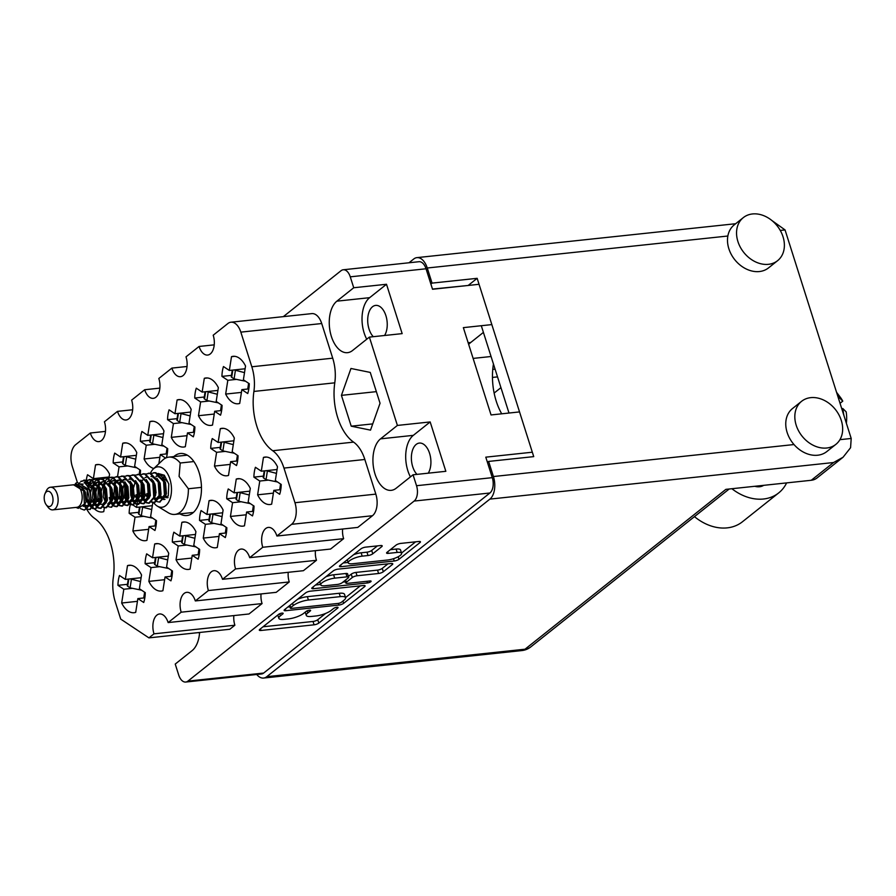 <?xml version="1.0" encoding="UTF-8"?>
<svg xmlns="http://www.w3.org/2000/svg" width="896" height="896" viewBox="0 0 896 896"><rect width="100%" height="100%" fill="white"/><g stroke="black" fill="none" stroke-linecap="round" stroke-linejoin="round"><path stroke-width="1.34" d="M387.654 560.011A9.632 2.688 162.4 0 0 400.31 555.374A9.632 2.688 162.4 0 0 401.598 553.302A9.632 2.688 162.4 0 0 397.174 552.429L388.248 553.381A3.606 1.008 162.4 0 1 386.59 553.056A3.606 1.008 162.4 0 1 387.072 552.283L396.054 545.126A3.606 1.008 162.4 0 1 400.792 543.402L418.79 541.486A3.606 1.008 162.4 0 1 420.448 541.811A3.606 1.008 162.4 0 1 419.966 542.584L398.966 559.294A3.606 1.008 162.4 0 1 394.24 561.019L341.118 566.675A3.606 1.008 162.4 0 1 339.461 566.35A3.606 1.008 162.4 0 1 339.942 565.578L360.942 548.867A3.606 1.008 162.4 0 1 365.669 547.131L380.576 545.552A3.606 1.008 162.4 0 1 382.222 545.877A3.606 1.008 162.4 0 1 381.741 546.65L372.758 553.806A3.606 1.008 162.4 0 1 368.032 555.531L362.197 556.147A9.632 2.688 162.4 0 0 352.554 558.97A9.632 2.688 162.4 0 0 348.253 562.856A9.632 2.688 162.4 0 0 352.677 563.73L387.654 560.011M370.765 581.739A2.52 0.706 162.4 0 0 371.101 581.202A2.52 0.706 162.4 0 0 369.947 580.966L347.514 583.352A3.606 1.008 162.4 0 1 345.867 583.027A3.606 1.008 162.4 0 1 346.349 582.254L352.307 577.506A3.606 1.008 162.4 0 1 357.034 575.781L378.582 573.485A3.606 1.008 162.4 0 0 383.309 571.76L392.291 564.603A3.606 1.008 162.4 0 0 392.773 563.83A3.606 1.008 162.4 0 0 391.126 563.506L338.005 569.15A3.606 1.008 162.4 0 0 333.267 570.886L312.278 587.597A3.606 1.008 162.4 0 0 311.797 588.37A3.606 1.008 162.4 0 0 313.443 588.694L367.45 582.949A2.52 0.706 162.4 0 0 370.765 581.739M179.917 513.878A31.181 17.662 -96.1 0 0 186.906 515.525A31.181 17.662 -96.1 0 0 199.013 472.259A31.181 17.662 -96.1 0 0 180.298 453.51A31.181 17.662 -96.1 0 0 173.824 456.602M373.296 336.694A17.058 9.666 83.9 0 1 369.04 329.067A17.058 9.666 83.9 0 1 375.67 305.402A17.058 9.666 83.9 0 1 385.896 315.65A17.058 9.666 83.9 0 1 384.574 335.496M428.243 473.178A17.058 9.666 -96.1 0 0 429.576 453.331A17.058 9.666 -96.1 0 0 419.339 443.072A17.058 9.666 -96.1 0 0 412.72 466.749A17.058 9.666 -96.1 0 0 416.965 474.376M353.73 287.75L336.874 301.168A26.97 15.277 -96.1 0 0 331.374 336.448A26.97 15.277 -96.1 0 0 347.547 352.666A26.97 15.277 -96.1 0 0 352.531 350.526L369.387 337.109L402.158 333.626L386.501 284.267L353.73 287.75L350.269 276.83A11.738 6.653 -96.1 0 0 343.224 269.774A11.738 6.653 -96.1 0 0 341.051 270.704L283.349 316.635M386.501 284.267L369.645 297.674A26.97 15.277 -96.1 0 0 364.146 332.965A26.97 15.277 -96.1 0 0 366.744 339.214M397.398 425.432L380.542 438.85A26.97 15.277 -96.1 0 0 375.054 474.13A26.97 15.277 -96.1 0 0 391.227 490.347A26.97 15.277 -96.1 0 0 396.2 488.208L413.056 474.79L445.838 471.307L430.17 421.938L397.398 425.432L369.387 337.109M430.17 421.938L413.314 435.355A26.97 15.277 -96.1 0 0 407.826 470.646A26.97 15.277 -96.1 0 0 410.424 476.896M230.933 322.213L311.808 313.611A16.509 9.352 -96.1 0 1 321.72 323.534L332.707 358.176A33.018 18.704 -96.1 0 1 334.779 382.827A46.592 26.387 83.9 0 0 337.714 417.626A46.592 26.387 83.9 0 0 353.584 442.12A33.018 18.704 -96.1 0 1 364.84 459.48L375.827 494.122A16.509 9.352 -96.1 0 1 372.467 515.726L357.784 527.408L276.909 536.021L291.592 524.328A16.509 9.352 -96.1 0 0 294.952 502.723L283.965 468.082A33.018 18.704 -96.1 0 0 272.709 450.733A46.592 26.387 83.9 0 1 256.838 426.238A46.592 26.387 83.9 0 1 253.904 391.44A33.018 18.704 -96.1 0 0 251.821 366.778L240.834 332.136A16.509 9.352 -96.1 0 0 230.933 322.213A16.509 9.352 -96.1 0 0 227.886 323.523L213.203 335.205A14.314 8.109 83.9 0 1 207.648 355.062A14.314 8.109 83.9 0 1 199.069 346.461L186.01 356.843A14.314 8.109 83.9 0 1 180.454 376.701A14.314 8.109 83.9 0 1 171.875 368.099L158.827 378.482A14.314 8.109 83.9 0 1 153.272 398.339A14.314 8.109 83.9 0 1 144.682 389.738L131.634 400.131A14.314 8.109 83.9 0 1 126.078 419.978A14.314 8.109 83.9 0 1 117.488 411.376L104.44 421.77A14.314 8.109 83.9 0 1 98.885 441.616A14.314 8.109 83.9 0 1 90.306 433.014L75.622 444.707A16.509 9.352 -96.1 0 0 72.251 466.312L77.314 482.272M137.435 601.339L121.677 603.019L123.816 589.243L117.947 585.334L127.467 584.315M117.947 585.334A23.845 13.507 83.9 0 1 119.482 575.49L125.35 579.398L127.501 565.622A23.845 13.507 -96.1 0 1 129.08 565.275A23.845 13.507 -96.1 0 1 141.534 574.963L139.395 588.739L145.264 592.648A23.845 13.507 83.9 0 1 143.73 602.493L137.861 598.584L135.71 612.36A23.845 13.507 -96.1 0 1 134.131 612.707A23.845 13.507 -96.1 0 1 121.677 603.019M273.381 493.136L257.622 494.816L259.773 481.04L253.893 477.131L263.413 476.112M253.893 477.131A23.845 13.507 83.9 0 1 255.427 467.286L261.307 471.195L263.446 457.419A23.845 13.507 -96.1 0 1 265.037 457.072A23.845 13.507 -96.1 0 1 277.491 466.76L275.341 480.536L281.221 484.445A23.845 13.507 83.9 0 1 279.686 494.29L273.818 490.381L271.667 504.157A23.845 13.507 -96.1 0 1 270.077 504.504A23.845 13.507 -96.1 0 1 257.622 494.816M246.198 514.786L230.44 516.454L232.579 502.678L226.71 498.77L236.219 497.762M226.71 498.77A23.845 13.507 83.9 0 1 228.245 488.925L234.114 492.834L236.264 479.058A23.845 13.507 -96.1 0 1 237.843 478.71A23.845 13.507 -96.1 0 1 250.298 488.398L248.158 502.174L254.027 506.083A23.845 13.507 83.9 0 1 252.493 515.928L246.624 512.019L244.474 525.806A23.845 13.507 -96.1 0 1 242.894 526.142A23.845 13.507 -96.1 0 1 230.44 516.454M219.005 536.424L203.246 538.093L205.386 524.317L199.517 520.408L209.037 519.4M199.517 520.408A23.845 13.507 83.9 0 1 201.051 510.563L206.92 514.472L209.07 500.696A23.845 13.507 -96.1 0 1 210.65 500.36A23.845 13.507 -96.1 0 1 223.104 510.037L220.965 523.824L226.834 527.733A23.845 13.507 83.9 0 1 225.31 537.578L219.43 533.669L217.291 547.445A23.845 13.507 -96.1 0 1 215.701 547.781A23.845 13.507 -96.1 0 1 203.246 538.093M191.811 558.062L176.053 559.742L178.203 545.955L172.323 542.046L181.843 541.038M172.323 542.046A23.845 13.507 83.9 0 1 173.858 532.202L179.726 536.11L181.877 522.334A23.845 13.507 -96.1 0 1 183.467 521.998A23.845 13.507 -96.1 0 1 195.922 531.686L193.771 545.462L199.651 549.371A23.845 13.507 83.9 0 1 198.117 559.216L192.237 555.307L190.098 569.083A23.845 13.507 -96.1 0 1 188.507 569.419A23.845 13.507 -96.1 0 1 176.053 559.742M164.618 579.701L148.859 581.381L151.01 567.605L145.13 563.696L154.65 562.677M145.13 563.696A23.845 13.507 83.9 0 1 146.664 553.851L152.544 557.76L154.683 543.973A23.845 13.507 -96.1 0 1 156.274 543.637A23.845 13.507 -96.1 0 1 168.728 553.325L166.578 567.101L172.458 571.01A23.845 13.507 83.9 0 1 170.923 580.854L165.054 576.946L162.904 590.722A23.845 13.507 -96.1 0 1 161.325 591.069A23.845 13.507 -96.1 0 1 148.859 581.381M230.216 464.408L214.458 466.088L216.597 452.312L210.728 448.403L220.248 447.384M210.728 448.403A23.845 13.507 83.9 0 1 212.262 438.558L218.131 442.467L220.282 428.68A23.845 13.507 -96.1 0 1 221.861 428.344A23.845 13.507 -96.1 0 1 234.326 438.032L232.176 451.808L238.045 455.717A23.845 13.507 83.9 0 1 236.522 465.562L230.642 461.653L228.502 475.429A23.845 13.507 -96.1 0 1 226.912 475.776A23.845 13.507 -96.1 0 1 214.458 466.088M148.646 529.334L132.888 531.003L135.027 517.227L129.158 513.318L138.678 512.31M129.158 513.318A23.845 13.507 83.9 0 1 130.357 504.571M241.427 392.403L225.669 394.072L227.819 380.296L221.939 376.387L231.459 375.379M221.939 376.387A23.845 13.507 83.9 0 1 223.474 366.542L229.342 370.451L231.493 356.675A23.845 13.507 -96.1 0 1 233.072 356.328A23.845 13.507 -96.1 0 1 245.538 366.016L243.387 379.792L249.267 383.701A23.845 13.507 83.9 0 1 247.733 393.546L241.853 389.637L239.714 403.424A23.845 13.507 -96.1 0 1 238.123 403.76A23.845 13.507 -96.1 0 1 225.669 394.072M214.234 414.042L198.475 415.71L200.626 401.934L194.746 398.026L204.266 397.018M194.746 398.026A23.845 13.507 83.9 0 1 196.28 388.181L202.16 392.09L204.299 378.314A23.845 13.507 -96.1 0 1 205.89 377.978A23.845 13.507 -96.1 0 1 218.344 387.654L216.194 401.442L222.074 405.35A23.845 13.507 83.9 0 1 220.539 415.195L214.67 411.286L212.52 425.062A23.845 13.507 -96.1 0 1 210.93 425.398A23.845 13.507 -96.1 0 1 198.475 415.71M187.04 435.68L171.293 437.36L173.432 423.573L167.563 419.664L177.072 418.656M167.563 419.664A23.845 13.507 83.9 0 1 169.086 409.819L174.966 413.728L177.106 399.952A23.845 13.507 -96.1 0 1 178.696 399.616A23.845 13.507 -96.1 0 1 191.15 409.304L189.011 423.08L194.88 426.989A23.845 13.507 83.9 0 1 193.346 436.834L187.477 432.925L185.326 446.701A23.845 13.507 -96.1 0 1 183.747 447.037A23.845 13.507 -96.1 0 1 171.293 437.36M159.858 457.318L144.099 458.998L146.238 445.222L140.37 441.314L149.89 440.294M140.37 441.314A23.845 13.507 83.9 0 1 141.904 431.469L147.773 435.378L149.923 421.59A23.845 13.507 -96.1 0 1 151.502 421.254A23.845 13.507 -96.1 0 1 163.957 430.942L161.818 444.718L167.686 448.627A23.845 13.507 83.9 0 1 166.387 457.733M117.533 476.616L119.056 466.861L113.176 462.952L122.696 461.933M113.176 462.952A23.845 13.507 83.9 0 1 114.71 453.107L120.579 457.016L122.73 443.24A23.845 13.507 -96.1 0 1 124.32 442.893A23.845 13.507 -96.1 0 1 136.774 452.581L134.624 466.357L140.504 470.266A23.845 13.507 83.9 0 1 140.19 474.499M85.994 484.378A23.845 13.507 83.9 0 1 86.195 481.163M86.318 480.166A23.845 13.507 83.9 0 1 87.517 474.746L93.397 478.654L95.536 464.878A23.845 13.507 -96.1 0 1 97.126 464.531A23.845 13.507 -96.1 0 1 109.581 474.219L109.043 477.68M363.451 585.525L310.33 591.181A3.606 1.008 162.4 0 0 305.603 592.906L284.603 609.616A3.606 1.008 162.4 0 0 284.122 610.389A3.606 1.008 162.4 0 0 285.779 610.714L338.901 605.069A3.606 1.008 162.4 0 0 343.627 603.333L364.627 586.622A3.606 1.008 162.4 0 0 365.109 585.85A3.606 1.008 162.4 0 0 363.451 585.525M199.606 632.475A26.97 15.277 -96.1 0 1 192.091 650.653L175.235 664.07L178.696 674.99A11.738 6.653 -96.1 0 0 185.741 682.046A11.738 6.653 -96.1 0 0 187.902 681.117L414.131 501.066A11.738 6.653 -96.1 0 0 416.528 485.71L413.056 474.79M532.314 452.211L485.789 457.162L492.285 477.646A11.738 6.653 83.9 0 1 489.899 493.002L263.67 673.053A11.738 6.653 83.9 0 1 261.509 673.982L185.741 682.046M280.381 615.832L282.822 613.883A2.52 0.706 162.4 0 0 283.158 613.346A2.52 0.706 162.4 0 0 281.299 613.234A2.52 0.706 162.4 0 0 278.69 614.32L259.784 629.373A3.606 1.008 162.4 0 0 259.302 630.146A3.606 1.008 162.4 0 0 260.96 630.47L314.082 624.814A3.606 1.008 162.4 0 0 318.808 623.09L337.714 608.048A2.52 0.706 162.4 0 0 338.05 607.499A2.52 0.706 162.4 0 0 336.19 607.387A2.52 0.706 162.4 0 0 333.581 608.485L331.139 610.434A11.525 3.214 162.4 0 1 315.997 615.966L311.573 616.437A11.525 3.214 162.4 0 1 306.286 615.395A11.525 3.214 162.4 0 1 307.821 612.909L310.274 610.96A2.52 0.706 162.4 0 0 310.61 610.422A2.52 0.706 162.4 0 0 308.75 610.31A2.52 0.706 162.4 0 0 306.141 611.408L303.688 613.346A11.525 3.214 162.4 0 1 288.557 618.89L284.122 619.36A11.525 3.214 162.4 0 1 278.835 618.307A11.525 3.214 162.4 0 1 280.381 615.832L279.709 613.749M199.102 632.531L199.494 633.763M343.224 269.774L418.992 261.71A11.738 6.653 83.9 0 1 426.037 268.778L432.533 289.262L479.058 284.301M491.837 324.598L463.355 327.634L491.053 414.949L519.534 411.914M473.122 358.411L491.064 356.507M483.414 332.394L470.758 342.474A47.69 27.014 -96.1 0 0 468.664 344.366M501.715 413.806A47.69 27.014 83.9 0 1 493.45 364.034M113.266 493.158A23.845 13.507 83.9 0 1 113.187 494.39M112.907 496.843A23.845 13.507 83.9 0 1 111.776 501.749M152.544 502.533A23.845 13.507 -96.1 0 1 152.746 502.947L150.606 516.734L156.475 520.643A23.845 13.507 83.9 0 1 154.941 530.488L149.072 526.579L146.922 540.355A23.845 13.507 -96.1 0 1 145.342 540.691A23.845 13.507 -96.1 0 1 132.888 531.003M370.261 372.422L350.952 368.48L341.432 395.36L351.21 426.182L370.518 430.136L380.038 403.245L370.261 372.422M86.811 509.309A33.018 18.704 -96.1 0 0 94.494 518.314A46.592 26.387 83.9 0 1 113.299 577.595A33.018 18.704 -96.1 0 0 115.382 602.258L120.725 619.102L148.926 637.874L229.802 629.261L234.875 625.229L154 633.83A14.314 8.109 83.9 0 1 159.555 613.973A14.314 8.109 83.9 0 1 168.146 622.574L249.021 613.973L262.069 603.579L181.194 612.192A14.314 8.109 83.9 0 1 186.749 592.334A14.314 8.109 83.9 0 1 195.328 600.936L276.214 592.334L289.262 581.941L208.387 590.554A14.314 8.109 83.9 0 1 213.942 570.696A14.314 8.109 83.9 0 1 222.522 579.298L303.397 570.696L316.456 560.302L235.57 568.915A14.314 8.109 83.9 0 1 241.125 549.058A14.314 8.109 83.9 0 1 249.715 557.659L330.59 549.046L343.638 538.664A14.314 8.109 83.9 0 1 342.619 529.021M316.456 560.302A14.314 8.109 83.9 0 1 315.426 550.67M289.262 581.941A14.314 8.109 83.9 0 1 288.232 572.309M262.069 603.579A14.314 8.109 83.9 0 1 261.05 593.947M234.875 625.229A14.314 8.109 83.9 0 1 233.856 615.586M105.47 431.402L90.306 433.014M132.653 409.763L117.488 411.376M159.846 388.125L144.682 389.738M187.04 366.486L171.875 368.099M214.234 344.848L199.069 346.461M343.638 538.664L262.763 547.266A14.314 8.109 83.9 0 1 268.318 527.419A14.314 8.109 83.9 0 1 276.909 536.021M249.715 557.659L262.763 547.266M222.522 579.298L235.57 568.915M195.328 600.936L208.387 590.554M168.146 622.574L181.194 612.192M148.926 637.874L154 633.83M84.358 504.101A33.018 18.704 -96.1 0 0 84.728 505.008M130.95 503.653L136.562 507.382L137.032 504.37M137.066 504.168L137.525 501.189M148.579 496.854A23.845 13.507 -96.1 0 0 147.582 495.925M145.309 494.346A23.845 13.507 -96.1 0 0 144.424 493.92M143.763 493.674A23.845 13.507 -96.1 0 0 141.243 493.226M140.56 493.237A23.845 13.507 -96.1 0 0 140.291 493.27A23.845 13.507 -96.1 0 0 139.07 493.494M144.099 458.998A23.845 13.507 -96.1 0 0 153.843 468.496M165.581 458.091L160.283 454.563L158.85 463.747M117.174 481.163A23.845 13.507 -96.1 0 0 118.877 484.03M119.728 485.184A23.845 13.507 -96.1 0 0 120.68 486.304M122.998 488.398L124.466 482.989M124.566 489.362A23.845 13.507 -96.1 0 0 127.266 490.258M90.25 503.306A23.845 13.507 -96.1 0 0 92.982 507.371M93.296 507.741A23.845 13.507 -96.1 0 0 94.315 508.782M94.506 508.962A23.845 13.507 -96.1 0 0 102.166 511.963A23.845 13.507 -96.1 0 0 103.757 511.627L104.362 507.707M91.515 488.264L88.525 486.27M87.651 485.699L86.408 484.87M372.725 423.898L351.21 426.182M376.354 391.642L341.432 395.36M263.043 626.774L313.018 621.466A3.606 1.008 162.4 0 0 317.744 619.73L325.685 613.413M345.554 597.598L360.304 585.861M287.862 607.029L289.923 606.805M290.696 607.622A2.52 0.706 162.4 0 0 290.36 608.16A2.52 0.706 162.4 0 0 291.514 608.395L338.139 603.422A2.52 0.706 162.4 0 0 341.454 602.213L344.03 600.163A11.525 3.214 162.4 0 0 345.576 597.688A11.525 3.214 162.4 0 0 340.29 596.635L308.414 600.029A11.525 3.214 162.4 0 0 293.272 605.562L290.696 607.622L289.979 605.349M345.576 597.688L344.512 594.328A11.525 3.214 162.4 0 0 339.226 593.275L340.29 596.635M297.662 599.234A11.525 3.214 162.4 0 1 307.35 596.669L339.226 593.275M387.968 563.842L382.245 568.4L383.309 571.76M348.41 576.397L351.243 574.146A3.606 1.008 162.4 0 1 355.97 572.421L377.518 570.125A3.606 1.008 162.4 0 0 382.245 568.4M345.475 581.818L342.978 582.086M320.611 584.461L315.526 585.01M334.678 578.155A9.632 2.688 162.4 0 0 325.035 580.978A9.632 2.688 162.4 0 0 320.734 584.853A9.632 2.688 162.4 0 0 325.158 585.738L337.478 584.427A3.606 1.008 162.4 0 0 342.216 582.691L348.174 577.954A3.606 1.008 162.4 0 0 348.656 577.17A3.606 1.008 162.4 0 0 346.998 576.845L334.678 578.155L333.614 574.795A9.632 2.688 162.4 0 0 325.819 576.811M348.656 577.17L347.592 573.821A3.606 1.008 162.4 0 0 345.934 573.485L346.998 576.845M333.614 574.795L345.934 573.485M353.595 554.714A9.632 2.688 162.4 0 1 361.133 552.798L366.968 552.171A3.606 1.008 162.4 0 0 371.694 550.446L377.429 545.888M401.598 553.302L400.534 549.954A9.632 2.688 162.4 0 0 396.11 549.069L397.174 552.429M390.331 549.685L396.11 549.069M401.52 553.056L415.643 541.822M343.202 562.979L348.13 562.464M98.75 464.531L95.536 464.878M93.397 478.654L109.155 476.974M94.181 488.253L96.802 487.973M98.146 487.827L98.874 487.749M99.546 487.682L100.229 487.603M105.47 500.595L104.698 500.685M100.542 501.122L99.333 501.256M97.955 501.402L95.85 501.626M95.178 501.693L93.968 501.827M92.59 501.973L90.462 502.197M125.933 442.893L122.73 443.24M120.579 457.016L136.338 455.336M119.056 466.861L127.691 465.942M131.522 479.08L128.822 479.371M126.146 479.651L123.446 479.942L124.768 479.394M120.781 480.222L118.082 480.514L119.392 479.965M153.126 421.254L149.923 421.59M147.773 435.378L163.531 433.698M146.238 445.222L154.885 444.293M160.283 454.563L167.25 453.824M180.32 399.616L177.106 399.952M174.966 413.728L190.725 412.059M173.432 423.573L182.067 422.654M187.477 432.925L194.443 432.186M207.514 377.978L204.299 378.314M202.16 392.09L217.918 390.421M200.626 401.934L209.261 401.016M214.67 411.286L221.626 410.536M234.696 356.328L231.493 356.675M229.342 370.451L245.101 368.771M227.819 380.296L236.454 379.378M241.853 389.637L248.819 388.898M141.915 493.259L141.266 493.338M136.562 507.382L152.32 505.702M135.027 517.227L143.674 516.309M149.072 526.579L156.038 525.829M223.485 428.344L220.282 428.68M218.131 442.467L233.89 440.787M216.597 452.312L225.243 451.394M230.642 461.653L237.608 460.914M157.898 543.637L154.683 543.973M152.544 557.76L168.302 556.08M151.01 567.605L159.645 566.675M165.054 576.946L172.021 576.206M185.08 521.998L181.877 522.334M179.726 536.11L195.485 534.442M178.203 545.955L186.838 545.037M192.237 555.307L199.203 554.568M212.274 500.36L209.07 500.696M206.92 514.472L222.678 512.792M205.386 524.317L214.032 523.398M219.43 533.669L226.397 532.918M239.467 478.71L236.264 479.058M234.114 492.834L249.872 491.154M232.579 502.678L241.226 501.76M246.624 512.019L253.59 511.28M266.661 457.072L263.446 457.419M261.307 471.195L277.066 469.515M259.773 481.04L268.408 480.122M273.818 490.381L280.773 489.642M130.704 565.275L127.501 565.622M125.35 579.398L141.109 577.718M123.816 589.243L132.462 588.325M137.861 598.584L144.827 597.845M99.411 487.357L100.173 487.514M95.301 484.882A2.565 0.896 8.8 0 0 95.738 485.498L97.709 486.808M98.19 478.139L98.907 478.621M99.254 479.909L99.4 478.946L101.741 479.427M98.616 483.963L98.862 482.384M45.035 493.64L46.334 490.818A11.368 6.44 83.9 0 1 50.411 487.256A11.368 6.44 83.9 0 1 57.232 494.088A11.368 6.44 83.9 0 1 52.819 509.869A11.368 6.44 83.9 0 1 48.082 507.248L46.211 504.762A7.706 4.368 83.9 0 1 44.8 501.917A7.706 4.368 83.9 0 1 45.035 493.64A7.706 4.368 83.9 0 1 52.416 495.858A7.706 4.368 83.9 0 1 51.666 505.042A7.706 4.368 83.9 0 1 46.211 504.762M50.411 487.256L74.458 484.691A11.368 6.44 83.9 0 1 81.29 491.534A11.368 6.44 83.9 0 1 76.866 507.315L52.819 509.869M89.678 505.243L84.258 510.093C89.589 507.326 90.608 500.651 87.349 490.056L75.432 483.526L77.19 482.35L89.062 489.63C91 495.096 91.246 500.203 89.802 504.93L84.291 510.082L80.36 508.57M80.707 481.376L85.445 480.2L93.766 489.003L94.73 503.653L89.622 509.522L87.192 509.029M86.621 508.704L83.765 505.534L87.573 506.173L84.224 504.493M81.2 481.432L86.117 480.133L94.438 488.925L95.402 503.586L89.958 509.466M86.845 480.312L90.81 479.629L99.142 488.432L100.106 503.082L94.998 508.95L92.557 508.458M92.198 508.256L89.533 505.59M88.794 504.347L87.091 499.867M87.203 480.424L91.482 479.562L99.814 488.354L100.766 503.014L95.67 508.872L92.87 508.189M92.501 507.954L89.813 504.896M88.693 502.645L87.763 499.8M92.221 479.741L96.174 479.058L104.507 487.85L105.47 502.51L100.363 508.379L97.922 507.886M97.563 507.685L94.909 505.019M92.568 479.853L96.846 478.99L105.179 487.782L106.142 502.443L101.035 508.301L98.235 507.618M94.069 502.074L93.128 499.229M97.586 479.17L101.55 478.486L109.872 487.278L110.835 501.939L105.728 507.808L103.298 507.315M99.87 503.81L97.821 498.725M100.229 478.408L102.222 478.419L110.544 487.211L111.507 501.872L106.4 507.73L103.6 507.046M99.434 501.502L98.493 498.658M102.95 478.598L106.915 477.915L115.248 486.707L116.211 501.368L111.104 507.237L108.662 506.744M105.594 477.837L107.587 477.848L115.92 486.64L116.883 501.301L111.44 507.181M108.326 478.027L112.291 477.344L120.613 486.136L121.576 500.797L116.469 506.666L114.027 506.173M113.669 505.971L111.014 503.306M110.97 477.266L112.952 477.277L121.285 486.069L122.248 500.73L117.141 506.587L114.341 505.904M113.971 505.669L111.709 503.272M110.174 500.36L109.234 497.515M113.691 477.456L117.656 476.773L125.989 485.565L126.941 500.226L121.845 506.094L119.403 505.602M119.034 505.4L116.379 502.734M116.334 476.694L118.328 476.706L126.661 485.498L127.613 500.158L122.506 506.016L119.706 505.333M119.347 505.098L117.074 502.701M115.539 499.789L114.598 496.944M119.056 476.885L123.021 476.202L131.354 484.994L132.317 499.654L127.21 505.523L124.768 505.03M124.41 504.829L121.755 502.163M121.341 501.525L119.302 496.44M121.699 476.112L123.693 476.134L132.026 484.926L132.989 499.587L127.882 505.445L125.082 504.762M124.712 504.526L122.45 502.13M120.904 499.218L119.974 496.373M124.432 476.314L128.397 475.63L136.718 484.422L137.682 499.083L132.574 504.952L130.144 504.459M129.774 504.258L127.12 501.592M127.075 475.541L129.069 475.563L137.39 484.355L138.354 499.016L133.246 504.874L130.446 504.19M130.077 503.955L127.814 501.558M126.28 498.646L125.339 495.802L125.003 484.915M129.797 475.742L133.762 475.059L142.094 483.851L143.046 498.512L137.95 504.37L135.509 503.888M135.15 503.686L132.485 501.021M132.44 474.97L134.434 474.992L142.766 483.784L143.718 498.445L138.622 504.302L135.822 503.619M135.453 503.384L133.179 500.987M131.645 498.075L130.704 495.23L130.368 484.344M135.173 475.171L139.126 474.488L147.459 483.28L148.422 497.941L143.315 503.798L140.874 503.317M140.515 503.115L137.861 500.45M137.816 474.398L139.798 474.421L148.131 483.213L149.094 497.874L143.987 503.731L141.187 503.048M140.818 502.813L138.118 499.744M137.704 498.994L136.08 494.659M140.538 474.6L144.502 473.917L152.824 482.709L153.787 497.37L148.68 503.227L146.25 502.746M145.88 502.544L143.226 499.878M143.181 473.827L145.174 473.85L153.496 482.642L154.459 497.302L149.352 503.16L146.552 502.477M142.386 496.933L141.445 494.088L141.109 483.202M145.902 474.029L149.867 473.346L158.2 482.138L159.163 496.798L154.056 502.656L151.614 502.174M148.546 473.256L150.539 473.278L158.872 482.07L159.824 496.731L154.728 502.589L151.928 501.906M147.75 496.35L146.821 493.517M151.278 473.458L155.232 472.774L163.565 481.566L164.528 496.227L159.421 502.085L156.979 501.603M156.621 501.402L153.966 498.736M153.922 472.685L155.904 472.707L164.237 481.499L165.2 496.16L159.757 502.04M78.624 484.501L79.934 482.63M84.168 482.709L86.531 480.491M82.309 488.286L82.634 487.144M84.571 483.011L86.878 480.637M87.674 485.621L89.432 482.283M89.723 481.891L91.896 479.92M88.906 484.232L89.802 482.642M90.104 482.216L92.243 480.066M93.05 485.05L94.797 481.712M95.099 481.32L97.261 479.349M103.779 483.907L104.675 481.936M104.888 481.555L105.538 480.57M105.829 480.178L108.002 478.206M109.155 483.336L110.902 479.998M111.205 479.606L113.366 477.635M114.52 482.765L115.629 480.413M124.667 495.869L124.813 482.989M73.539 484.792L83.653 490.952L84.392 504.011L78.299 508.346L75.936 507.416M836.898 393.366L836.595 392.414M837.032 393.266A34.306 19.432 83.9 0 1 839.093 397.208L838.006 396.883M838.376 398.037L839.418 397.779L839.093 397.208M839.418 397.779L842.766 401.139L840.045 403.301M836.539 392.258L840.56 397.589A23.296 13.194 83.9 0 1 842.766 401.139M842.027 409.55L842.822 408.531L846.171 411.88A23.296 13.194 83.9 0 1 846.362 423.214M842.822 408.957A34.306 19.432 83.9 0 1 843.595 413.93L843.394 413.851M844.099 416.069L843.595 413.93M842.822 408.531L841.781 408.778M81.144 483.986L83.093 484.187M88.704 504.661L86.229 506.307M85.344 483.694L87.808 483.459L93.464 488.242M95.144 501.85L91.594 505.736L89.656 505.288M88.726 504.571L85.814 498.792L85.422 492.397M87.326 486.158L89.902 483.504M90.944 483.045L93.173 482.888L98.84 487.67M100.52 501.278L96.97 505.165L95.032 504.717M94.506 504.358L91.65 499.811M90.787 491.826L92.411 486.091M92.77 485.475L95.771 482.686M96.309 482.474L98.549 482.317L104.205 487.099M105.885 500.707L102.334 504.594L100.397 504.146M99.49 503.451L97.014 499.24M96.152 491.254L97.787 485.52M98.134 484.904L100.005 482.787M101.685 481.902L102.614 481.701M111.25 500.136L107.71 504.022M101.528 490.683L102.984 485.274M107.979 481.13L109.278 481.174L114.946 485.957M116.626 499.565L113.075 503.451L111.138 503.003M108.92 483.683L111.373 481.219M112.426 480.76L114.654 480.603L120.31 485.386M121.99 498.994L118.44 502.88L116.502 502.432M115.987 502.074L112.661 495.936L112.258 489.541M114.296 483.112L117.242 480.39M117.79 480.189L120.019 480.032L125.686 484.814M127.355 498.422L123.816 502.309L121.867 501.861M120.96 501.166L118.496 496.955M119.661 482.541L121.475 480.502M123.155 479.618L124.096 479.416M132.731 497.851L129.181 501.738L127.243 501.29M126.336 500.595L123.861 496.384M129.461 478.845L130.76 478.89L136.416 483.672M138.096 497.28L134.546 501.166L132.608 500.718M143.472 496.709L139.922 500.595L137.973 500.147M137.458 499.789L134.602 495.242M133.739 487.256L135.206 481.846M148.837 496.138L145.286 500.024L143.349 499.576M142.442 498.882L139.966 494.67M147.806 498.31L145.331 494.099M150.931 476.56L152.23 476.605L157.898 481.387M159.578 494.995L156.027 498.882L154.09 498.434M156.307 475.989L157.606 476.034L163.262 480.816M164.942 494.424L161.392 498.31L159.454 497.862M156.072 492.957L155.21 484.971M167.16 497.672L164.819 497.291M162.613 477.971L164.069 476.235M78.142 484.422L84.974 491.142L85.915 502.298L83.261 506.408M86.789 485.363L90.339 490.571L91.291 501.726L89.846 504.784M88.245 506.016L87.573 506.173M85.691 484.053L87.853 483.28L91.034 484.019M92.568 485.162L95.715 490L96.656 501.155L95.2 504.235M94.214 505.131L91.93 505.523L89.981 504.347M89.04 503.205L87.158 498.658L87.203 489.709M88.01 487.312L90.765 483.672M91.235 483.37L93.218 482.709L96.41 483.448M97.944 484.59L101.08 489.429L102.021 500.584L100.565 503.664M99.59 504.56L96.97 505.165M97.63 505.019L95.346 503.776M94.853 503.227L92.534 498.086L93.106 487.413M93.419 486.629L96.13 483.101M96.6 482.798L98.594 482.138L101.774 482.877M103.309 484.019L106.445 488.858L107.397 500.013L105.941 503.093M104.955 503.989L102.334 504.594M100.061 502.443L97.899 497.515L98.47 486.842M98.795 486.058L100.722 483.19M101.976 482.227L103.286 481.678M108.685 483.448L111.821 488.286L112.762 499.442L111.306 502.522M110.32 503.418L109.043 503.888M105.426 501.872L103.264 496.944L103.79 486.405M104.328 485.128L106.098 482.619M107.341 481.656L109.323 480.995M114.05 482.877L117.186 487.715L118.126 498.859L116.67 501.95M115.696 502.846L113.411 503.238L111.451 502.062M109.704 484.557L111.462 482.048M112.717 481.085L114.027 480.536M113.355 480.558L117.88 481.163M119.414 482.306L122.55 487.144L123.502 498.288L122.046 501.379M121.061 502.275L118.776 502.667L116.827 501.491M116.323 500.931L114.005 495.802L114.531 485.262M115.069 483.986L117.611 480.816M118.72 479.987L123.256 480.592M124.79 481.734L127.926 486.573L128.867 497.717L127.411 500.808M126.426 501.704L124.152 502.096L122.304 501.021M121.531 500.158L119.37 495.23L119.896 484.691M120.434 483.414L122.203 480.906M130.155 481.163L133.291 486.002L134.232 497.146L132.776 500.237M131.802 501.133L129.181 501.738M129.842 501.592L127.669 500.45M135.52 480.592L138.656 485.43L139.608 496.574L138.152 499.666M137.166 500.562L134.546 501.166M135.206 501.021L132.933 499.778M140.896 480.021L144.032 484.859L144.973 496.003L143.517 499.094M142.542 499.99L140.258 500.382L138.298 499.206M146.261 479.45L149.397 484.288L150.349 495.432L148.893 498.523M147.907 499.419L145.286 500.024M145.947 499.878L143.662 498.635M143.17 498.075L140.851 492.946L141.422 482.272M141.747 481.488L143.674 478.621M144.928 477.658L146.91 476.997M151.626 478.878L154.773 483.717L155.714 494.861L154.258 497.952M157.002 478.307L160.138 483.146L161.078 494.29L159.622 497.381M158.648 498.277L156.363 498.669L154.403 497.493M162.366 477.736L165.502 482.574L166.454 493.718L164.998 496.81M164.013 497.706L161.728 498.098L159.779 496.922M163.386 478.845L164.685 476.84M150.394 473.256A20.328 11.514 83.9 0 1 153.328 468.978A20.328 11.514 83.9 0 1 169.893 479.058A20.328 11.514 83.9 0 1 169.254 500.942A20.328 11.514 83.9 0 1 157.282 506.083A20.328 11.514 83.9 0 1 153.63 502.678M153.328 468.978L162.646 460.163A28.795 16.307 83.9 0 1 168.829 457.128A28.795 16.307 83.9 0 1 180.208 463.008L179.088 476.437L188.384 488.757A28.795 16.307 83.9 0 1 174.922 514.405A28.795 16.307 83.9 0 1 168.235 512.736L157.282 506.083M167.698 481.835L159.197 474.208M158.782 474.477L155.915 476.818M152.925 481.253A12.846 7.269 83.9 0 1 153.093 480.57M159.04 491.512L159.746 493.774M160.619 495.656L163.486 498.837M163.979 499.072L164.998 499.341M159.835 496.709L160.395 497.448M161.235 498.322L163.162 499.386M163.733 499.475L164.349 499.464M168.829 457.128L186.872 455.213A28.795 16.307 83.9 0 1 187.309 455.168M193.402 512.434A28.795 16.307 83.9 0 1 192.965 512.49L174.922 514.405M149.139 492.61A20.328 11.514 83.9 0 1 148.221 485.654M156.789 498.803L168.291 495.981L168.773 483.93L164.315 475.216L158.01 473.446M180.208 463.008L193.894 461.552M188.384 488.757L201.466 487.368M158.805 483.952L159.802 493.248M153.765 481.622L153.586 482.866M144.626 592.222L143.875 597.016L144.85 597.666M128.274 579.085L127.254 585.626A2.565 0.896 8.8 0 0 127.691 586.242L130.088 587.832L141.4 590.15M130.155 578.883L140.504 581.56M130.088 587.832L131.354 579.69M123.514 456.702L122.494 463.243A2.565 0.896 8.8 0 0 122.92 463.859L125.317 465.45L136.64 467.779M125.384 456.501L135.744 459.178M125.317 465.45L126.594 457.307M139.16 474.342L139.854 469.84M155.837 520.218L155.098 525L156.061 525.65M139.485 507.069L138.466 513.61A2.565 0.896 8.8 0 0 138.902 514.226L141.299 515.827L152.611 518.146M141.366 506.878L151.726 509.555M141.299 515.827L142.565 507.674M171.819 570.584L171.069 575.378L172.043 576.016M155.467 557.446L154.448 563.976A2.565 0.896 8.8 0 0 154.885 564.603L157.282 566.194L168.594 568.512M157.338 557.245L167.698 559.922M157.282 566.194L158.547 558.051M167.048 448.202L166.309 452.995L167.272 453.634M150.696 435.064L149.688 441.594A2.565 0.896 8.8 0 0 150.114 442.221L152.51 443.811L163.822 446.13M152.578 434.862L162.938 437.539M152.51 443.811L153.776 435.669M199.002 548.946L198.262 553.728L199.237 554.378M182.661 535.808L181.642 542.338A2.565 0.896 8.8 0 0 182.078 542.954L184.464 544.555L195.787 546.874M184.531 535.606L194.891 538.283M184.464 544.555L185.741 536.402M194.242 426.563L193.491 431.346L194.466 431.995M177.89 413.426L176.87 419.955A2.565 0.896 8.8 0 0 177.307 420.582L179.704 422.173L191.016 424.491M179.76 413.224L190.12 415.901M179.704 422.173L180.97 414.019M226.195 527.307L225.456 532.09L226.43 532.739M209.843 514.158L208.835 520.699A2.565 0.896 8.8 0 0 209.261 521.315L211.658 522.917L222.97 525.235M211.725 513.968L222.085 516.645M211.658 522.917L212.923 514.763M497.526 376.891L492.453 377.429M221.435 404.925L220.685 409.707L221.659 410.357M205.083 391.776L204.064 398.317A2.565 0.896 8.8 0 0 204.501 398.933L206.898 400.534L218.21 402.853M495.074 369.141L492.766 369.387M493.237 365.411L493.864 365.344M206.954 391.586L217.314 394.262M206.898 400.534L208.163 392.381M237.406 455.291L236.667 460.085L237.642 460.734M221.066 442.154L220.046 448.683A2.565 0.896 8.8 0 0 220.472 449.31L222.869 450.901L234.192 453.219M222.936 441.952L233.296 444.629M222.869 450.901L224.146 442.758M253.389 505.658L252.638 510.451L253.613 511.101M237.037 492.52L236.018 499.061A2.565 0.896 8.8 0 0 236.454 499.677L238.851 501.278L250.163 503.597M238.918 492.318L249.267 495.006M238.851 501.278L240.117 493.125M248.618 383.275L247.878 388.069L248.853 388.718M232.277 370.138L231.258 376.678A2.565 0.896 8.8 0 0 231.683 377.294L234.08 378.896L245.403 381.214M234.147 369.936L244.507 372.624M234.08 378.896L235.357 370.742M280.582 484.019L279.832 488.813L280.806 489.462M264.23 470.882L263.211 477.422A2.565 0.896 8.8 0 0 263.648 478.038L266.045 479.629L277.357 481.958M266.101 470.68L276.461 473.368M266.045 479.629L267.31 471.486M826.728 448.011A27.518 21.336 51.5 0 0 835.878 444.36A27.518 21.336 51.5 0 0 838.891 414.77A27.518 21.336 51.5 0 0 810.746 397.645A27.518 21.336 51.5 0 0 801.606 401.296A27.518 21.336 51.5 0 0 798.594 430.875A27.518 21.336 51.5 0 0 826.728 448.011M801.606 401.296L792.546 408.509A27.518 21.336 51.5 0 0 794.002 444.55A27.518 21.336 51.5 0 0 817.667 455.224A27.518 21.336 51.5 0 0 826.806 451.573L835.878 444.36M768.466 264.32A27.518 21.336 51.5 0 0 777.605 260.669A27.518 21.336 51.5 0 0 780.618 231.09A27.518 21.336 51.5 0 0 752.483 213.954A27.518 21.336 51.5 0 0 743.333 217.605A27.518 21.336 51.5 0 0 740.32 247.195A27.518 21.336 51.5 0 0 768.466 264.32M743.333 217.605L734.272 224.829A27.518 21.336 51.5 0 0 727.854 236.018A27.518 21.336 51.5 0 0 759.394 271.544A27.518 21.336 51.5 0 0 768.544 267.882L777.605 260.669M763.683 485.341A14.672 11.379 -128.5 0 1 759.55 486.752A14.672 11.379 -128.5 0 1 754.835 486.282M772.027 220.618L785.053 229.925L851.2 438.469L850.573 447.72L843.058 457.24L816.995 477.982A17.248 13.373 -128.5 0 1 811.261 480.278L725.872 489.362L525.022 649.208L266.762 676.693L489.899 499.106A17.248 9.766 -96.1 0 0 493.416 476.538L488.622 461.429L487.446 462.37M488.622 461.429L533.725 456.624L477.154 278.32L432.051 283.114L427.258 268.005A17.248 9.766 -96.1 0 0 416.92 257.634A17.248 9.766 -96.1 0 0 413.739 259L408.99 262.774M432.051 283.114L430.875 284.054M256.726 674.486A17.248 9.766 -96.1 0 0 263.57 678.059A17.248 9.766 -96.1 0 0 266.762 676.693M500.942 387.643L494.133 393.064M508.995 413.034L481.298 325.73M468.518 285.432L432.466 289.072M477.154 278.32L468.451 285.242M811.261 480.278L833.56 462.526L843.058 457.24M786.621 482.899A45.864 35.56 -128.5 0 1 778.691 492.912L742.437 521.774A45.864 35.56 -128.5 0 1 694.467 516.634M778.691 492.912A45.864 35.56 -128.5 0 1 731.898 488.723M353.584 442.12L272.709 450.733M414.131 501.066L489.899 493.002M187.902 681.117L263.67 673.053M350.269 276.83L426.037 268.778M416.528 485.71L492.285 477.646M487.245 461.754L488.354 461.642M468.149 342.742L470.758 342.474M321.72 323.534L240.834 332.136M332.707 358.176L251.821 366.778M334.779 382.827L253.904 391.44M364.84 459.48L283.965 468.082M375.827 494.122L294.952 502.723M372.467 515.726L291.592 524.328M413.314 435.355L380.542 438.85M369.645 297.674L336.874 301.168M310.016 610.176L310.274 610.96M307.16 610.826L307.821 612.909M337.467 607.253L337.714 608.048M317.744 619.73L318.808 623.09M313.018 621.466L314.082 624.814M260.445 628.846L260.96 630.47M282.576 613.088L282.822 613.883M364.269 585.491L364.627 586.622M342.91 601.059L343.627 603.333M338.374 603.4L338.901 605.069M285.264 609.09L285.779 610.714M307.35 596.669L308.414 600.029M292.555 603.288L293.272 605.562M391.933 563.472L392.291 564.603M377.518 570.125L378.582 573.485M355.97 572.421L357.034 575.781M351.243 574.146L352.307 577.506M345.621 579.981L346.349 582.254M366.923 581.291L367.45 582.949M312.928 587.07L313.443 588.694M381.382 545.518L381.741 546.65M371.694 550.446L372.758 553.806M366.968 552.171L368.032 555.531M361.133 552.798L362.197 556.147M387.733 551.757L388.248 553.381M419.608 541.453L419.966 542.584M398.16 556.752L398.966 559.294M393.501 558.69L394.24 561.019M340.603 565.051L341.118 566.675M95.738 485.498L96.085 483.269M96.746 478.968L96.858 478.285M127.691 586.242L128.811 579.029M122.92 463.859L124.051 456.646M138.902 514.226L140.022 507.013M154.885 564.603L156.005 557.39M150.114 442.221L151.234 435.008M182.078 542.954L183.198 535.741M177.307 420.582L178.427 413.358M209.261 521.315L210.392 514.102M204.501 398.933L205.621 391.72M220.472 449.31L221.603 442.098M236.454 499.677L237.574 492.464M231.683 377.294L232.814 370.082M263.648 478.038L264.768 470.826M493.416 476.538L794.002 444.55M839.933 439.667L851.2 438.469M785.053 229.925L780.259 230.44M727.854 236.018L427.258 268.005M833.56 462.526L489.899 499.106M530.757 646.923A17.248 13.373 -128.5 0 1 525.022 649.208A17.248 9.766 -96.1 0 1 521.842 650.574A17.248 17.248 0 0 0 530.757 646.923L729.165 489.014M277.794 615.037L278.835 618.307M305.245 612.114L306.286 615.395M289.565 605.662L290.36 608.16M345.038 580.44L345.867 583.027M319.726 581.661L320.734 584.853M347.267 559.742L348.253 562.856M96.23 478.912L96.32 478.341M89.622 509.522L90.294 509.443M94.998 508.95L95.67 508.872M100.363 508.379L101.035 508.301M105.728 507.808L106.4 507.73M111.104 507.237L111.776 507.158M116.469 506.666L117.141 506.587M121.834 506.094L122.506 506.016M127.21 505.523L127.882 505.445M132.574 504.952L133.246 504.874M137.95 504.37L138.622 504.302M143.315 503.798L143.987 503.731M148.68 503.227L149.352 503.16M154.056 502.656L154.728 502.589M159.421 502.085L160.093 502.018M83.787 480.144L84.459 480.077M89.152 479.573L89.824 479.506M94.528 479.002L95.189 478.923M99.893 478.43L100.565 478.352M105.258 477.859L105.93 477.781M110.634 477.288L111.306 477.21M115.998 476.717L116.67 476.638M121.363 476.146L122.035 476.067M126.739 475.574L127.411 475.496M132.104 475.003L132.776 474.925M137.469 474.432L138.141 474.354M142.845 473.861L143.517 473.782M148.21 473.29L148.882 473.211M153.586 472.718L154.258 472.64M86.509 483.414L87.853 483.28M91.594 505.736L92.938 505.602M97.25 482.272L98.594 482.138M113.075 503.451L114.419 503.317M118.44 502.88L119.784 502.746M123.816 502.309L125.16 502.174M139.922 500.595L141.266 500.461M156.027 498.882L157.371 498.747M161.392 498.31L162.736 498.176M161.672 475.418L163.016 475.272M166.768 497.739L168.112 497.605M735.661 223.72L416.92 257.634M521.842 650.574L263.57 678.059"/></g></svg>
